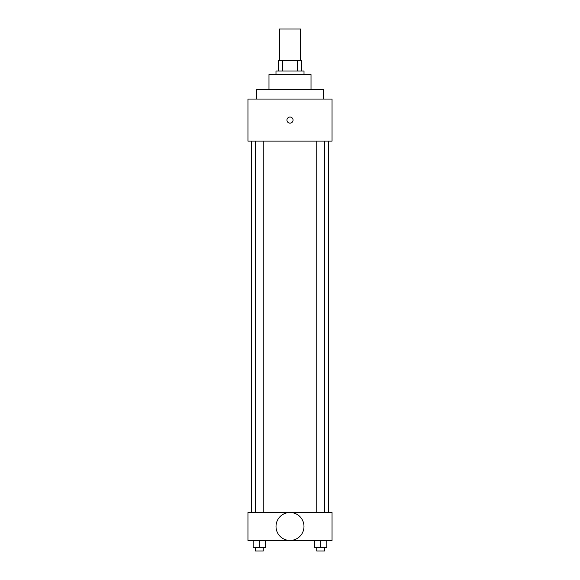 <?xml version="1.0" encoding="UTF-8"?>
<svg xmlns="http://www.w3.org/2000/svg" width="580" height="580" viewBox="0 0 580 580"><rect width="100%" height="100%" fill="white"/><g stroke="black" fill="none" stroke-linecap="round" stroke-linejoin="round"><path stroke-width="0.87" d="M300.512 60.53L300.512 29L279.488 29L279.488 60.53M282.627 71.043L282.627 60.53L278.618 60.53L278.618 71.043L278.618 60.53M282.627 60.53L301.382 60.53L301.382 71.043M297.373 71.043L297.373 60.53M275.986 74.544L275.986 71.043L304.014 71.043L304.014 74.544M268.982 89.436L268.982 74.544L311.018 74.544L311.018 89.436M256.715 99.064L256.715 89.436L323.285 89.436L323.285 99.064M247.957 99.064L332.043 99.064L332.043 141.107L247.957 141.107L247.957 99.064M286.933 120.089A3.067 3.067 0 0 1 291.53 117.435A3.067 3.067 0 0 1 291.53 122.743A3.067 3.067 0 0 1 286.933 120.089M251.466 512.466L251.466 141.107M316.752 141.107L316.752 512.466M255.374 512.466L255.374 141.107M247.957 512.466L332.043 512.466L332.043 540.487L247.957 540.487L247.957 512.466M290 540.458A13.985 13.985 0 0 1 277.885 519.484A13.985 13.985 0 0 1 302.115 519.484A13.985 13.985 0 0 1 290 540.458M314.556 540.487L314.556 547.498L326.823 547.498L326.823 540.487L326.823 547.498M320.689 547.498L320.689 540.487M324.626 547.498L324.626 551L316.752 551L316.752 547.498M253.177 540.487L253.177 547.498L265.444 547.498L265.444 540.487L265.444 547.498M259.311 547.498L259.311 540.487M263.248 547.498L263.248 551L255.374 551L255.374 547.498M328.534 512.466L328.534 141.107M324.626 141.107L324.626 512.466M263.248 512.466L263.248 141.107"/></g></svg>
